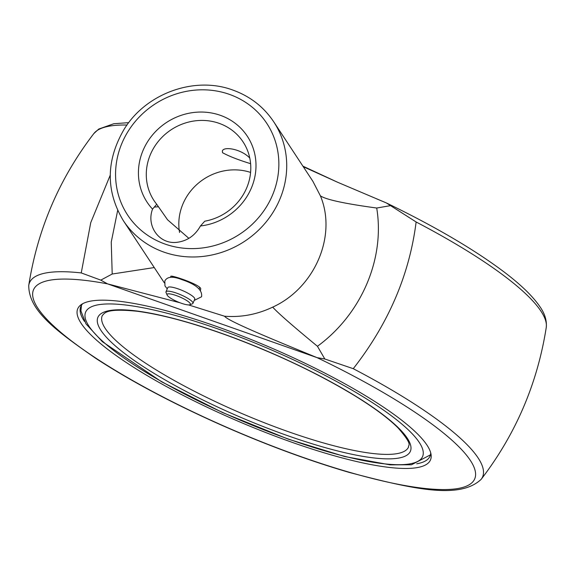 <?xml version="1.0" encoding="UTF-8"?>
<svg xmlns="http://www.w3.org/2000/svg" width="575" height="575" viewBox="0 0 575 575"><rect width="100%" height="100%" fill="white"/><g stroke="black" fill="none" stroke-linecap="round" stroke-linejoin="round"><path stroke-width="0.86" d="M117.667 210.457L111.248 242.082L112.204 274.023L100.79 280.126L107.518 283.863L317.069 357.643L324.825 359.001L317.45 346.287C361.316 314.216 385.135 258.987 376.711 208.028L390.554 205.634L386.386 202.953L337.719 182.304L303.269 166.707M200.445 225.982L204.772 221.195A53.324 49.702 146.7 0 0 243.081 141.924A53.324 49.702 146.7 0 0 171.221 129.72A53.324 49.702 146.7 0 0 153.992 200.546A53.324 49.702 146.7 0 0 156.723 204.283L152.54 209.113A59.987 55.912 146.7 0 1 169.532 120.621A59.987 55.912 146.7 0 1 253.827 150.298A59.987 55.912 146.7 0 1 200.445 225.982C194.975 235.728 186.954 241.198 176.381 242.384C159.124 244.181 146.115 226.025 152.54 209.113M156.723 204.283L167.548 219.779L188.88 238.352M200.474 290.325L200.732 288.686C199.942 284.654 172.809 275.339 170.84 276.201L170.624 277.337M112.204 274.023L154.201 267.569M188.578 304.923L224.566 316.221C227.628 320.879 272.349 339.264 317.069 357.643A240.012 50.312 23.2 0 1 451.131 489.318A240.012 50.312 23.2 0 1 118.141 372.082A240.012 50.312 23.2 0 1 107.518 283.863L180.068 302.781M100.79 280.118L81.24 272.924L90.742 222.662L110.228 175.195M324.825 358.994L353.251 368.69A246.474 51.664 23.2 0 1 481.167 479.327C459.777 499.431 414.712 489.706 349.032 472.363C307.79 460.287 264.737 444.31 219.887 424.429C172.062 403.068 130.834 381.139 96.205 358.649C55.351 330.373 28.7 310.601 28.75 285.416A246.474 51.664 23.2 0 1 81.24 272.924M390.554 205.634L416.128 221.986C409.457 274.699 388.499 323.596 353.251 368.69M317.45 346.287C292.488 325.709 277.574 312.649 272.708 307.122C314.805 287.946 337.173 235.757 320.397 195.852C326.011 199.626 344.784 203.687 376.711 208.028M250.607 163.688C238.215 159.857 228.864 156.199 222.554 152.706L222.338 151.024C223.661 146.072 241.32 149.011 249.78 158.067M200.035 287.673L199.467 288.147M179.565 232.487A53.324 49.702 146.7 0 1 198.253 183.267A53.324 49.702 146.7 0 1 250.592 172.414M292.352 442.419A191.892 40.221 -156.8 0 0 431.099 454.76A191.892 40.221 -156.8 0 0 269.97 347.35A191.892 40.221 -156.8 0 0 81.068 304.736A191.892 40.221 -156.8 0 0 292.352 442.419M416.71 463.795A189.966 39.819 -156.8 0 0 430.014 456.162A189.966 39.819 -156.8 0 0 430.711 452.848M82.721 303.701A189.966 39.819 -156.8 0 0 80.802 306.489A189.966 39.819 -156.8 0 0 84.439 321.375M167.109 295.018L166.046 292.538A14.662 3.076 23.2 0 1 165.995 291.798L167.792 287.601A14.662 3.076 23.2 0 1 178.351 288.945A14.662 3.076 23.2 0 1 194.745 299.158L192.948 303.348A14.662 3.076 23.2 0 1 192.381 303.823L189.851 304.764A12.664 2.652 23.2 0 1 177.653 301.81A12.664 2.652 23.2 0 1 167.109 295.018A12.664 2.652 23.2 0 1 176.18 295.536A12.664 2.652 23.2 0 1 189.851 304.764M165.995 291.798A14.662 3.076 23.2 0 1 176.554 293.135A14.662 3.076 23.2 0 1 192.948 303.348M158.355 206.763L154.272 207.057M320.397 195.852L312.879 181.312L273.707 121.778A89.987 83.864 146.7 0 1 244.634 241.299A89.987 83.864 146.7 0 1 123.366 220.699L164.371 282.893M224.566 316.221C241.198 317.515 257.241 314.482 272.708 307.122M416.128 221.986A246.474 51.664 23.2 0 1 546.25 327.477C537.424 383.611 515.732 434.226 481.167 479.327M128.743 122.647L113.771 123.733L98.756 129.052L93.833 133.572A246.474 51.664 23.2 0 1 126.982 125.034M229.303 94.336A83.317 77.654 146.7 0 1 246.179 229.547A83.317 77.654 146.7 0 1 116.143 183.77A83.317 77.654 146.7 0 1 229.303 94.336M100.963 330.402A169.97 35.628 23.2 0 1 301.379 366.713A169.97 35.628 23.2 0 1 360.022 455.853A169.97 35.628 23.2 0 1 100.963 330.402M105.254 328.462A166.635 34.931 23.2 0 1 102.242 315.682C104.794 312.987 105.743 308.143 137.015 311.233C162.538 314.59 194.379 323.308 232.537 337.388C278.207 354.588 318.888 374.002 354.574 395.629C373.966 407.567 388.456 418.32 398.037 427.886C413.935 446.092 407.804 444.791 408.566 446.969A166.635 34.931 23.2 0 1 265.24 423.099A166.635 34.931 23.2 0 1 105.254 328.462M88.953 326.169A183.303 38.424 23.2 0 1 305.088 365.333A183.303 38.424 23.2 0 1 368.331 461.459A183.303 38.424 23.2 0 1 88.953 326.169M337.719 182.304L302.903 166.153M386.386 202.953C435.088 226.55 474.353 249.579 504.182 272.04C520.713 284.567 532.529 295.981 539.63 306.274C544.762 313.397 546.969 320.462 546.25 327.477M93.833 133.572C59.268 178.667 37.576 229.288 28.75 285.416M273.707 121.778C263.709 106.849 250.089 96.284 232.846 90.067C194.537 75.749 145.885 93.394 124.078 129.361C105.915 160.641 105.678 191.087 123.366 220.699M385.034 202.35L376.373 198.749M172.658 276.244L172.191 277.337M199.784 287.414L199.151 288.894M167.239 288.887L164.975 285.94L164.817 281.01C167.174 276.51 172.859 276.05 181.865 279.63C196.003 284.309 202.572 290.016 201.573 296.765L194.199 300.438M81.463 305.253L80.924 310.931L85.955 323.847L102.307 341.622L161.661 381.822L222.683 412.62L288.341 439.178L344.691 456.536L390.109 464.852L411.513 464.772L430.452 454.839"/></g></svg>

